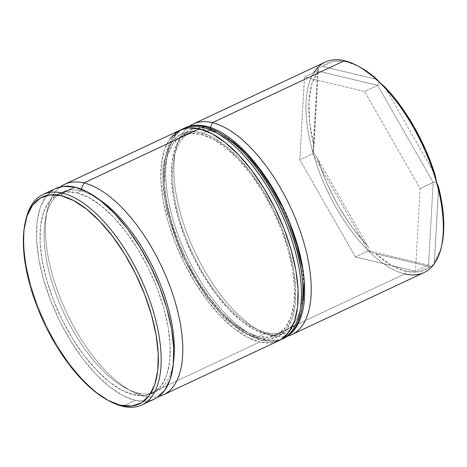<?xml version="1.0" encoding="UTF-8"?>
<svg xmlns="http://www.w3.org/2000/svg" width="467" height="467" viewBox="0 0 467 467"><rect width="100%" height="100%" fill="white"/><g stroke="black" fill="none" stroke-linecap="round" stroke-linejoin="round"><path stroke-width="0.35" stroke-dasharray="2.33 1.75" d="M144.262 396.156L137.794 392.887A110.2 50.027 64.9 0 1 126.394 388.521A110.2 50.027 64.9 0 1 45.848 216.828A110.2 50.027 64.9 0 1 80.61 190.805L81.299 189.17L80.61 190.805A110.2 50.027 -115.1 0 0 62.397 192.077A110.2 50.027 -115.1 0 0 56.501 295.535A110.2 50.027 -115.1 0 0 137.794 392.887L133.714 394.802A110.2 50.027 64.9 0 1 52.421 297.45A110.2 50.027 64.9 0 1 58.317 193.992A110.2 50.027 64.9 0 1 76.53 192.713L80.61 190.805L76.53 192.713L65.666 191.931L56.314 195.06L48.837 201.977L43.524 212.427L40.582 225.999L40.115 242.175L42.147 260.335L46.601 279.78L53.308 299.761L62 319.51L72.35 338.271L83.961 355.323L96.383 370.004L109.144 381.761L121.747 390.132L133.714 394.802L144.583 395.59L153.935 392.461L161.407 385.538L166.719 375.089L169.667 361.516L170.128 345.341L168.097 327.18L163.643 307.735L156.941 287.754L148.249 268.005L137.893 249.244L126.283 232.192L113.86 217.511L101.1 205.754L88.496 197.383L76.53 192.713A110.2 50.027 64.9 0 1 157.823 290.065A110.2 50.027 64.9 0 1 151.927 393.523A110.2 50.027 64.9 0 1 133.714 394.802L137.794 392.887A110.2 50.027 -115.1 0 0 156.007 391.615A110.2 50.027 -115.1 0 0 173.636 360.483A110.2 50.027 64.9 0 1 137.794 392.887L144.262 396.156A116.265 52.783 64.9 0 1 60.453 298.489A116.265 52.783 64.9 0 1 60.447 186.858A116.265 52.783 -115.1 0 0 47.255 210.401A116.265 52.783 -115.1 0 0 132.237 391.544A116.265 52.783 -115.1 0 0 144.262 396.156L259.658 342.019L144.262 396.156A116.265 52.783 -115.1 0 0 158.774 396.448A116.265 52.783 64.9 0 1 144.262 396.156M325.277 62.053A116.265 52.783 -115.1 0 0 319.06 171.202A116.265 52.783 -115.1 0 0 404.825 273.919L405.934 271.298A114.246 51.866 -115.1 0 0 429.99 266.675L375.579 253.674L429.99 266.675L419.115 271.817L405.934 271.298L391.153 265.139L375.579 253.674L370.185 251.906L368.405 250.814L428.537 265.18L433.16 182.439L377.651 85.338L379.648 82.478L377.651 85.338L317.513 70.978L318.08 67.768L317.513 70.978L312.896 153.713L313.345 152.481L312.896 153.713L299.843 159.831L304.466 77.096L317.513 70.978L304.466 77.096L364.599 91.462L377.651 85.338L364.599 91.462L420.113 188.563L433.16 182.439L420.113 188.563L415.49 271.298L428.537 265.18L433.16 182.439L377.651 85.338L317.513 70.978L312.896 153.713L368.405 250.814L428.537 265.18L415.49 271.298L355.358 256.938L368.405 250.814L355.358 256.938L299.843 159.831L312.896 153.713L368.405 250.814L370.185 251.906L367.692 246.074L317.461 158.208L367.692 246.074L352.492 227.873L338.569 206.373L326.678 182.725L317.461 158.208L313.345 152.481L318.173 71.083L313.993 145.949L309.668 122.599L308.926 101.619L311.816 84.136L318.173 71.083L318.08 67.768L322.586 66.419L377.003 79.419L322.586 66.419L333.467 61.276L346.648 61.796L344.494 60.704L346.648 61.796A114.246 51.866 -115.1 0 0 322.586 66.419L318.08 67.768L318.173 71.083A114.246 51.866 -115.1 0 0 313.993 145.949L313.345 152.481L317.461 158.208A114.246 51.866 -115.1 0 0 367.692 246.074L370.185 251.906L375.579 253.674A114.246 51.866 -115.1 0 0 405.934 271.298L404.825 273.919L272.705 335.896L266.243 332.632A110.2 50.027 64.9 0 1 254.842 328.26A110.2 50.027 64.9 0 1 174.296 156.568A110.2 50.027 64.9 0 1 209.058 130.544L210.348 127.479L209.058 130.544A110.2 50.027 -115.1 0 0 190.845 131.817A110.2 50.027 -115.1 0 0 184.95 235.275A110.2 50.027 -115.1 0 0 266.243 332.632L258.088 336.456A110.2 50.027 64.9 0 1 176.795 239.104A110.2 50.027 64.9 0 1 182.69 135.646A110.2 50.027 64.9 0 1 200.898 134.368L209.058 130.544L200.898 134.368L190.034 133.585L180.682 136.714L173.204 143.632L167.892 154.081L164.95 167.653L164.483 183.829L166.521 201.989L170.975 221.434L177.676 241.416L186.368 261.164L196.718 279.926L208.329 296.977L220.757 311.658L233.512 323.415L246.121 331.786L258.088 336.456L268.951 337.244L278.303 334.115L285.781 327.192L291.093 316.749L294.035 303.171L294.502 286.995L292.465 268.834L288.011 249.39L281.309 229.414L272.617 209.66L262.267 190.898L250.656 173.852L238.228 159.165L225.473 147.409L212.864 139.038L200.898 134.368A110.2 50.027 64.9 0 1 282.191 231.725A110.2 50.027 64.9 0 1 276.295 335.183A110.2 50.027 64.9 0 1 258.088 336.456L266.243 332.632A110.2 50.027 -115.1 0 0 284.45 331.354A110.2 50.027 -115.1 0 0 290.346 227.896A110.2 50.027 -115.1 0 0 209.058 130.544A110.2 50.027 64.9 0 1 296.166 245.566A110.2 50.027 64.9 0 1 266.243 332.632L272.705 335.896A116.265 52.783 64.9 0 1 188.656 237.627A116.265 52.783 64.9 0 1 189.38 126.248A116.265 52.783 -115.1 0 0 175.703 150.141A116.265 52.783 -115.1 0 0 260.679 331.284A116.265 52.783 -115.1 0 0 272.705 335.896L404.825 273.919A116.265 52.783 64.9 0 1 325.423 186.59A116.265 52.783 64.9 0 1 313.742 72.747M25.644 220.541A116.265 52.783 -115.1 0 0 110.621 401.684M180.11 130.153A116.265 52.783 -115.1 0 0 173.893 239.308A116.265 52.783 -115.1 0 0 259.658 342.019A116.265 52.783 -115.1 0 0 278.875 340.671M109.646 401.165A116.265 52.783 64.9 0 1 25.422 221.597M55.742 188.499A116.265 52.783 -115.1 0 0 49.525 297.654A116.265 52.783 -115.1 0 0 135.29 400.365L122.646 406.296L135.29 400.365A116.265 52.783 -115.1 0 0 154.501 399.016M435.116 174.88L384.89 87.02L435.116 174.88M441.881 244.696L440.76 248.958L434.403 262.01L438.589 187.144L434.403 262.01A114.246 51.866 -115.1 0 0 441.963 244.317M358.463 66.326A114.246 51.866 -115.1 0 0 346.648 61.796L358.166 66.174M154.332 399.098L146.755 401.194L135.29 400.365L122.663 395.438L109.366 386.606L95.904 374.201L82.793 358.709L70.546 340.723L59.624 320.928L50.454 300.088L43.384 279.009L38.685 258.496L36.537 239.338L37.027 222.269L40.133 207.949L45.737 196.928L53.623 189.625L55.585 188.575M97.603 198.417A110.2 50.027 -115.1 0 0 80.61 190.805A110.2 50.027 64.9 0 1 97.603 198.417M280.988 339.55L271.123 342.848L259.658 342.019L247.031 337.092L233.733 328.26L220.272 315.855L207.167 300.363L194.914 282.377L183.998 262.582L174.821 241.743L167.752 220.663L163.053 200.15L160.905 180.992L161.395 163.923L164.507 149.603L170.111 138.582M177.997 131.28L179.958 130.229M291.922 334.553A116.265 52.783 64.9 0 1 272.705 335.896A116.265 52.783 -115.1 0 0 287.8 336.042M404.825 273.919A116.265 52.783 -115.1 0 0 424.036 272.57M431.753 266.61L434.403 262.01L431.753 266.61L429.99 266.675L431.753 266.61L428.537 265.18L431.753 266.61M355.358 256.938L299.843 159.831L304.466 77.096L364.599 91.462L420.113 188.563L415.49 271.298L355.358 256.938M433.16 182.439L436.487 181.897L433.16 182.439M233.553 141.968L220.716 133.445L208.533 128.688A112.22 50.95 -115.1 0 0 178.055 217.353A112.22 50.95 -115.1 0 0 266.762 334.483L277.83 335.283L287.357 332.101L294.969 325.05L300.374 314.414L303.375 300.59M185.008 127.859A116.265 52.783 -115.1 0 0 178.785 237.008A116.265 52.783 -115.1 0 0 264.55 339.725A116.265 52.783 64.9 0 1 181.342 243.535A116.265 52.783 64.9 0 1 179.573 131.355A116.265 52.783 64.9 0 1 204.219 126.51M258.607 338.312A112.22 50.95 64.9 0 1 169.9 221.177A112.22 50.95 64.9 0 1 200.378 132.517L212.561 137.269L225.398 145.797L238.392 157.764L251.042 172.72L262.868 190.081L273.405 209.187L282.261 229.303L289.085 249.647L293.62 269.447L295.693 287.941L295.22 304.414L292.219 318.237L286.814 328.879L279.196 335.925L269.675 339.112L258.607 338.312L246.424 333.555L233.588 325.032L220.593 313.059L207.943 298.104L196.117 280.743L185.58 261.637L176.724 241.527L169.9 221.177L165.365 201.376L163.292 182.883L163.765 166.41L166.766 152.586L172.177 141.95L179.789 134.899L189.31 131.717L200.378 132.517A112.22 50.95 64.9 0 1 289.085 249.647A112.22 50.95 64.9 0 1 258.607 338.312M202.59 127.275A116.265 52.783 -115.1 0 0 177.945 132.12A116.265 52.783 -115.1 0 0 179.707 244.299A116.265 52.783 -115.1 0 0 262.921 340.49A116.265 52.783 64.9 0 1 177.156 237.779A116.265 52.783 64.9 0 1 183.373 128.623M289.196 334.88A116.265 52.783 64.9 0 1 264.55 339.725L262.921 340.49L264.55 339.725A116.265 52.783 -115.1 0 0 283.767 338.377M280.474 339.848A116.265 52.783 64.9 0 1 262.921 340.49A116.265 52.783 -115.1 0 0 287.567 335.645M208.533 128.688L197.465 127.888L187.944 131.075L180.332 138.121L174.921 148.763L171.92 162.586L171.447 179.059L173.52 197.553L178.055 217.353L184.879 237.697L193.735 257.813L204.272 276.919L216.098 294.28L228.748 309.236L241.743 321.203L254.579 329.731L266.762 334.483A112.22 50.95 -115.1 0 0 297.24 245.823A112.22 50.95 -115.1 0 0 208.533 128.688M303.848 284.117L301.775 265.624M290.416 225.473L281.566 205.363M47.255 210.401L45.848 216.828M132.237 391.544L126.394 388.521M175.703 150.141L174.296 156.568M260.679 331.284L254.842 328.26M25.253 222.339L25.177 222.683M182.69 135.646L190.845 131.817M58.317 193.992L62.397 192.077M151.927 393.523L156.007 391.615M276.295 335.183L284.45 331.354M181.727 129.464L179.684 130.719L170.589 140.369L162.919 165.236L162.919 187.495L167.122 212.543L182.556 256.348L206.42 296.93L223.757 317.21L241.678 331.979L260.93 340.712L280.428 339.871"/><path stroke-width="0.7" d="M163.473 394.808A116.265 52.783 64.9 0 1 158.774 396.448A116.265 52.783 -115.1 0 0 171.529 290.713A116.265 52.783 -115.1 0 0 83.926 182.947A116.265 52.783 64.9 0 1 169.696 285.658A116.265 52.783 64.9 0 1 163.473 394.808L278.875 340.671A116.265 52.783 -115.1 0 0 285.092 231.521A116.265 52.783 -115.1 0 0 199.327 128.81L83.926 182.947L81.299 189.17L83.926 182.947A116.265 52.783 -115.1 0 0 60.447 186.858A116.265 52.783 64.9 0 1 64.715 184.29A116.265 52.783 64.9 0 1 83.926 182.947L199.327 128.81A116.265 52.783 -115.1 0 0 180.11 130.153L64.715 184.29M313.742 72.747A116.265 52.783 64.9 0 1 344.494 60.704L212.374 122.687L210.348 127.479L212.374 122.687A116.265 52.783 -115.1 0 0 189.38 126.248A116.265 52.783 64.9 0 1 193.163 124.029A116.265 52.783 64.9 0 1 212.374 122.687L344.494 60.704A116.265 52.783 -115.1 0 0 325.277 62.053L193.163 124.029M108.677 400.674L110.621 401.684A116.265 52.783 -115.1 0 0 122.646 406.296L120.492 405.204A114.246 51.866 64.9 0 1 108.677 400.674A114.246 51.866 64.9 0 1 25.177 222.683A114.246 51.866 64.9 0 1 61.212 195.702L62.315 193.081A116.265 52.783 -115.1 0 0 25.644 220.541L25.177 222.683M141.863 404.947L154.501 399.016A116.265 52.783 -115.1 0 0 160.724 289.867A116.265 52.783 -115.1 0 0 74.959 187.156L62.315 193.081L74.959 187.156A116.265 52.783 -115.1 0 0 55.742 188.499L43.104 194.43A116.265 52.783 64.9 0 1 62.315 193.081A116.265 52.783 64.9 0 1 148.08 295.798A116.265 52.783 64.9 0 1 141.863 404.947A116.265 52.783 64.9 0 1 122.646 406.296A116.265 52.783 64.9 0 1 109.646 401.165M25.422 221.597A116.265 52.783 64.9 0 1 43.104 194.43M358.166 66.174L361.423 67.954L377.003 79.419L379.648 82.478L384.89 87.02L400.091 105.221L414.007 126.72L425.898 150.368L435.116 174.88A114.246 51.866 -115.1 0 0 384.89 87.02L379.648 82.478L377.003 79.419A114.246 51.866 -115.1 0 0 358.463 66.326L356.519 65.316A116.265 52.783 64.9 0 1 441.496 246.459A116.265 52.783 64.9 0 1 404.825 273.919M441.496 246.459L441.963 244.317A114.246 51.866 -115.1 0 0 438.589 187.144L442.914 210.489L443.65 231.474L441.881 244.696M120.492 405.204L131.758 406.021L141.454 402.776L149.201 395.602L154.711 384.773L157.764 370.699L158.243 353.928L156.136 335.102L151.518 314.945L144.572 294.233L135.558 273.755L124.829 254.305L112.792 236.629L99.909 221.411L86.681 209.222L73.617 200.541L61.212 195.702L49.946 194.891L40.25 198.131L32.497 205.305L26.993 216.133L23.94 230.208L23.461 246.979L25.568 265.805L30.186 285.962L37.132 306.679L46.145 327.151L56.875 346.602L68.912 364.278L81.789 379.502L95.017 391.685L108.087 400.365L122.646 406.296A116.265 52.783 -115.1 0 0 154.221 314.437A116.265 52.783 -115.1 0 0 62.315 193.081L61.212 195.702A114.246 51.866 64.9 0 1 151.518 314.945A114.246 51.866 64.9 0 1 120.492 405.204M55.585 188.575L63.489 186.327L74.959 187.156L87.58 192.077L100.878 200.915L114.345 213.314L127.45 228.807L139.697 246.798L150.619 266.587L159.796 287.427L166.865 308.506L171.564 329.019L173.706 348.178L173.216 365.247L170.111 379.566L164.507 390.593L156.62 397.89L154.332 399.098M173.636 360.483A110.2 50.027 -115.1 0 0 97.603 198.417A110.2 50.027 64.9 0 1 173.636 360.483M170.111 138.582L177.997 131.28M179.958 130.229L187.862 127.981L199.327 128.81L211.954 133.731L225.252 142.569L238.713 154.968L251.818 170.461L264.071 188.452L274.993 208.241L284.164 229.081L291.233 250.16L295.932 270.673L298.08 289.838L297.59 306.901L294.479 321.22L288.875 332.247L280.988 339.55M287.8 336.042A116.265 52.783 -115.1 0 0 299.767 229.852A116.265 52.783 -115.1 0 0 212.374 122.687A116.265 52.783 64.9 0 1 298.144 225.398A116.265 52.783 64.9 0 1 291.922 334.553L424.036 272.57A116.265 52.783 -115.1 0 0 430.259 163.421A116.265 52.783 -115.1 0 0 344.494 60.704A116.265 52.783 64.9 0 1 356.519 65.316M436.487 181.897L435.116 174.88L436.487 181.897L438.589 187.144L436.487 181.897M204.219 126.51A4.045 3.386 -76.6 0 1 206.239 126.294A4.045 3.386 103.4 0 0 204.219 126.51A116.265 52.783 -115.1 0 0 185.008 127.859C191.353 124.946 198.422 124.42 206.21 126.288C232.327 132.103 264.199 166.824 284.088 209.578C299.726 243.686 306.445 274.351 304.239 301.565C303.462 309.154 301.805 315.809 299.259 321.529C295.681 329.515 290.515 335.131 283.767 338.377A116.265 52.783 -115.1 0 0 289.984 229.221A116.265 52.783 -115.1 0 0 204.219 126.51L202.59 127.275L204.219 126.51A116.265 52.783 64.9 0 1 287.433 222.701A116.265 52.783 64.9 0 1 289.196 334.88M181.727 129.464L183.373 128.623A116.265 52.783 64.9 0 1 202.59 127.275A116.265 52.783 64.9 0 1 288.355 229.992A116.265 52.783 64.9 0 1 282.138 339.141A116.265 52.783 64.9 0 1 280.474 339.848M303.375 300.59L303.848 284.117M301.775 265.624L297.24 245.823L290.416 225.473M281.566 205.363L271.023 186.257L259.197 168.896L246.547 153.941L233.553 141.968M287.567 335.645A116.265 52.783 -115.1 0 0 285.798 223.465A116.265 52.783 -115.1 0 0 202.59 127.275M183.373 128.623L185.008 127.859M280.428 339.871L283.767 338.377"/></g></svg>

